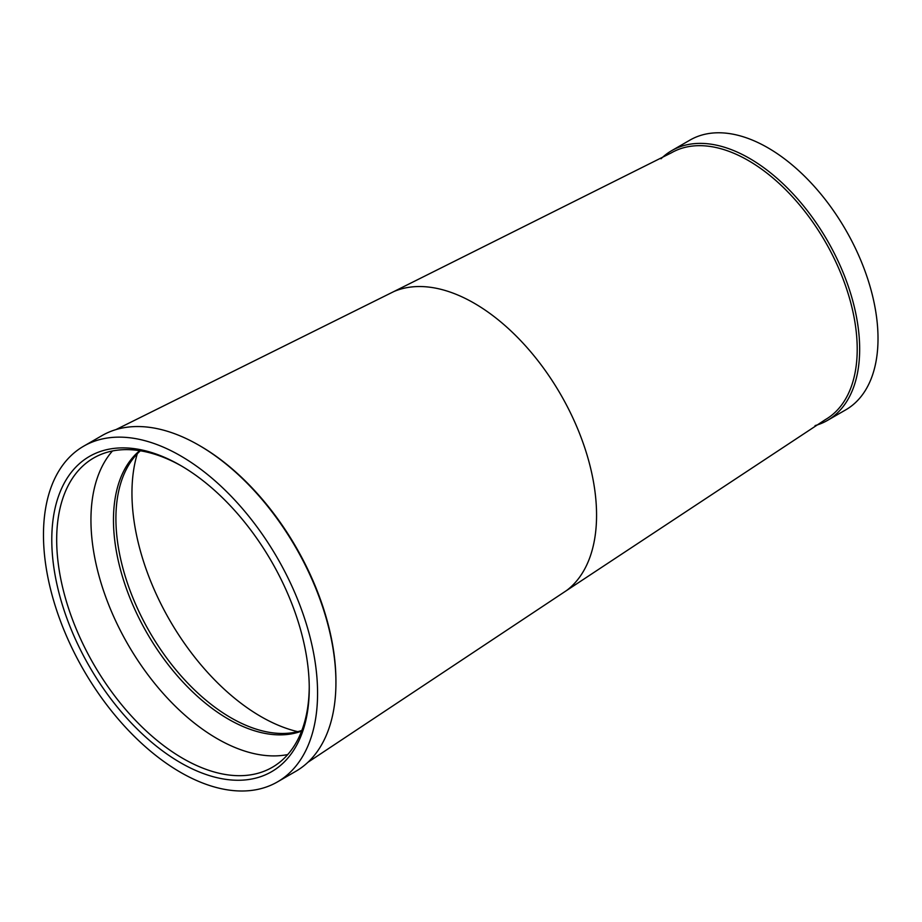 <?xml version="1.0" encoding="UTF-8"?>
<svg xmlns="http://www.w3.org/2000/svg" width="922" height="922" viewBox="0 0 922 922"><rect width="100%" height="100%" fill="white"/><g stroke="black" fill="none" stroke-linecap="round" stroke-linejoin="round"><path stroke-width="1.38" d="M827.403 420.444L845.762 409.841A155.749 89.918 -120 0 0 869.63 285.036A155.749 89.918 -120 0 0 767.888 147.785A155.749 89.918 -120 0 0 690.013 140.075L671.654 150.678A155.749 89.918 60 0 1 749.528 158.388A155.749 89.918 60 0 1 851.283 295.639A155.749 89.918 60 0 1 827.403 420.444A155.749 89.918 60 0 1 815.071 425.595M825.317 419.648A154.02 88.927 -120 0 0 848.92 296.227A154.02 88.927 -120 0 0 748.307 160.509A154.02 88.927 -120 0 0 671.297 152.879L393.913 291.525A173.059 99.91 -120 0 1 474.196 303.211A173.059 99.91 -120 0 1 585.551 450.213A173.059 99.91 -120 0 1 566.546 590.541L825.317 419.648M277.43 781.925L295.789 771.322A193.816 111.908 -120 0 0 335.931 682.603L335.931 681.185A192.087 110.905 -120 0 0 200.097 445.925L198.875 445.222A193.816 111.908 -120 0 0 101.962 435.622L83.614 446.213A193.816 111.908 -120 0 0 53.902 601.524A193.816 111.908 -120 0 0 180.516 772.325A193.816 111.908 -120 0 0 277.43 781.925A193.816 111.908 -120 0 0 307.141 626.614A193.816 111.908 -120 0 0 180.516 455.814A193.816 111.908 -120 0 0 83.614 446.213M335.931 682.603A193.816 111.908 -120 0 0 198.875 445.222L200.097 445.925M180.516 762.713A182.049 105.108 60 0 1 51.782 539.75A182.049 105.108 60 0 1 180.516 465.426L180.516 465.426A182.049 105.108 60 0 1 309.25 688.388A182.049 105.108 60 0 1 180.516 762.713M181.749 466.14A178.591 103.114 -120 0 0 93.675 457.992A178.591 103.114 -120 0 0 66.292 601.098A178.591 103.114 -120 0 0 182.971 758.483A178.591 103.114 -120 0 0 272.267 767.323A178.591 103.114 -120 0 0 309.239 686.971M112.461 450.973A178.591 103.114 -120 0 0 105.753 597.041A178.591 103.114 -120 0 0 217.235 738.695A178.591 103.114 -120 0 0 287.733 754.565M139.695 450.685A162.675 93.917 -120 0 0 124.47 583.015A162.675 93.917 -120 0 0 228.483 719.195A162.675 93.917 -120 0 0 301.598 731.123M140.375 450.789A162.675 93.917 -120 0 0 127.328 467.454A162.675 93.917 -120 0 0 230.938 717.789A162.675 93.917 -120 0 0 280.899 733.451A162.675 93.917 -120 0 0 301.851 730.478M137.297 453.762A182.498 105.362 -120 0 0 260.995 716.613A182.498 105.362 -120 0 0 297.737 731.653M661.016 158.78A155.749 89.918 60 0 1 671.654 150.678M307.948 762.264L566.546 590.541M115.895 429.617L393.913 291.525"/></g></svg>
